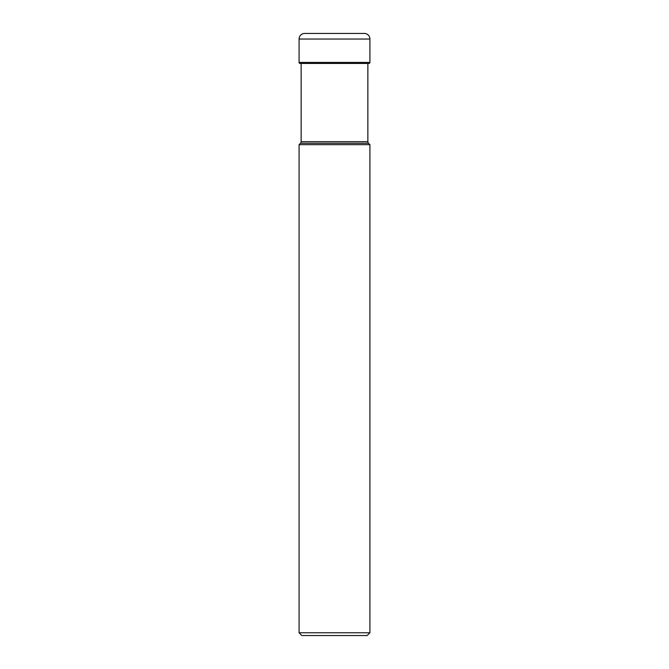 <?xml version="1.0" encoding="UTF-8"?>
<svg xmlns="http://www.w3.org/2000/svg" width="669" height="669" viewBox="0 0 669 669"><rect width="100%" height="100%" fill="white"/><g stroke="black" fill="none" stroke-linecap="round" stroke-linejoin="round"><path stroke-width="1" d="M304.663 33.45A5.578 5.578 0 0 0 299.085 39.028A5.578 5.578 0 0 1 304.663 33.45L364.337 33.45A5.578 5.578 0 0 1 369.915 39.028L369.915 62.426L299.085 62.426L299.085 39.028L299.085 62.426A1.02 1.02 0 0 0 300.105 63.446A1.02 1.02 0 0 1 299.085 62.426M367.858 141.686L301.142 141.686A2.233 2.233 0 0 1 300.49 143.258L299.085 144.663L299.085 632.765L369.915 632.765L369.915 144.663L368.51 143.258A2.233 2.233 0 0 1 367.858 141.686L367.858 63.446L368.895 63.446A1.02 1.02 0 0 0 369.915 62.426M368.895 63.446L300.105 63.446L301.142 63.446L301.142 141.686M300.49 143.258L368.51 143.258M299.085 144.663L369.915 144.663M369.915 632.765L367.13 635.55L301.87 635.55L299.085 632.765M300.105 63.446L301.686 63.446M299.085 39.028L369.915 39.028"/></g></svg>
